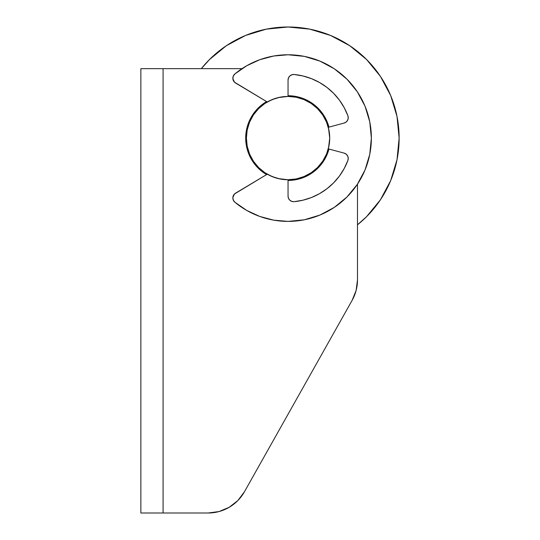 <?xml version="1.0" encoding="UTF-8"?>
<svg xmlns="http://www.w3.org/2000/svg" width="540" height="540" viewBox="0 0 540 540"><rect width="100%" height="100%" fill="white"/><g stroke="black" fill="none" stroke-linecap="round" stroke-linejoin="round"><path stroke-width="0.81" d="M245.7 138.085A42.35 42.35 0 0 1 266.591 101.574L258.107 108.142L252.835 114.554L248.927 121.878L246.517 129.823L245.7 138.085L246.517 146.347L248.927 154.292L252.835 161.615L258.107 168.035L266.591 174.596A42.35 42.35 0 0 1 245.7 138.085M288.05 95.735L296.312 96.545L288.05 95.735A42.35 42.35 0 0 1 328.961 127.123L327.179 121.878L323.264 114.554L317.999 108.142L323.264 114.554M244.451 491.764L352.127 300.341L356.123 290.473L357.48 279.916L357.48 184.14L357.48 279.916L356.123 290.473L352.127 300.341L356.123 290.473L352.127 300.341L244.451 491.764L237.85 500.553L244.451 491.764A41.654 41.654 0 0 1 208.143 513L219.038 511.549L229.176 507.303L237.85 500.553L229.176 507.303L219.038 511.549M140.866 68.654L140.866 513L208.143 513L163.08 513L163.08 68.654L140.866 68.654L140.866 513L163.08 513L163.08 68.654L140.866 68.654M241.994 68.654L163.08 68.654L241.994 68.654M327.179 154.292L328.961 149.047L327.179 154.292L323.264 161.615L317.999 168.035L311.58 173.3L304.256 177.215L296.312 179.624L288.05 180.434L296.312 179.624M296.312 96.545L304.256 98.955L311.58 102.87L317.999 108.142L311.58 102.87M311.58 173.3L304.256 177.215M357.48 279.916A41.654 41.654 0 0 1 352.127 300.341M328.961 149.047A42.35 42.35 0 0 1 288.05 180.434M201.332 68.654L209.5 59.535L201.332 68.654A111.085 111.085 0 0 1 288.05 27L309.724 29.133L330.561 35.458L349.765 45.724L366.599 59.535L380.417 76.37L390.683 95.573L397.001 116.417L399.134 138.085L397.001 159.759L390.683 180.596L380.417 199.8L366.599 216.635L357.48 224.802L366.599 216.635M288.05 179.746A41.654 41.654 0 0 1 246.395 138.085A41.654 41.654 0 0 1 288.05 96.431L296.176 97.227L303.993 99.596L311.195 103.451L317.507 108.628L322.691 114.939L326.538 122.141L328.907 129.958L329.711 138.085L328.907 146.212L326.538 154.028L322.691 161.231L317.507 167.542L311.195 172.719L303.993 176.573L296.176 178.943L288.05 179.746L279.923 178.943L272.113 176.573L264.911 172.719L258.593 167.542L253.415 161.231L249.568 154.028L247.192 146.212L246.395 138.085L247.192 129.958L249.568 122.141L253.415 114.939L258.593 108.628L264.911 103.451L272.113 99.596L279.923 97.227L288.05 96.431A41.654 41.654 0 0 1 329.711 138.085A41.654 41.654 0 0 1 288.05 179.746L288.05 196.142L288.05 179.746L278.35 178.598M209.5 59.535L226.334 45.724L245.538 35.458L266.382 29.133L288.05 27A111.085 111.085 0 0 1 357.48 224.802M317.507 167.542L321.098 163.445M317.507 108.628L313.409 105.037M262.69 105.037L258.593 108.628L255.001 112.725M258.593 167.542L262.69 171.133M380.417 76.37L366.599 59.535L349.765 45.724M294.138 201.67A5.555 5.555 0 0 1 293.605 201.697A5.555 5.555 0 0 0 294.138 201.67L302.933 200.205L311.445 197.525L319.498 193.685L326.936 188.764L333.619 182.851L339.41 176.067L344.196 168.541L347.895 160.421A63.875 63.875 0 0 1 294.138 201.67L302.933 200.205L311.445 197.525L319.498 193.685L326.936 188.764L333.619 182.851M273.699 56.018L288.05 54.77L273.699 56.018L259.774 59.717L246.699 65.759L234.853 73.967A5.555 5.555 0 0 0 235.548 83.005L267.266 101.986L234.502 82.195L232.862 78.665L233.287 76.073L234.853 73.967A83.315 83.315 0 0 1 371.365 138.085A83.315 83.315 0 0 1 234.853 202.203L233.287 200.097L232.862 197.505L234.502 193.975L267.266 174.191L235.548 193.165A5.555 5.555 0 0 0 234.853 202.203L246.699 210.411L259.774 216.452L273.699 220.151L288.05 221.4L304.304 219.8L319.937 215.055L334.341 207.36L346.964 196.999L334.341 207.36M328.286 148.864L344.129 153.11L328.286 148.864M344.129 123.059L328.286 127.305L344.129 123.059L346.174 122.02L347.625 120.238L348.233 118.024L347.895 115.756L344.196 107.636L339.41 100.109L333.619 93.326L326.936 87.413L319.498 82.485L311.445 78.651L302.933 75.971L294.138 74.5A63.875 63.875 0 0 1 347.895 115.756A5.555 5.555 0 0 1 344.129 123.059M288.05 96.431L288.05 80.028L288.05 96.431L278.35 97.578M288.05 54.77L304.304 56.369L319.937 61.115L334.341 68.809L346.964 79.171L357.325 91.8L365.026 106.205L369.765 121.831L371.365 138.085L369.765 154.339L365.026 169.972L357.325 184.37L346.964 196.999L357.325 184.37M288.05 196.142L288.475 198.268L289.676 200.07L291.478 201.272L293.605 201.697A5.555 5.555 0 0 1 288.05 196.142L288.475 198.268M347.895 160.421L348.233 158.146L347.625 155.932L346.174 154.15L344.129 153.11A5.555 5.555 0 0 1 347.895 160.421L348.233 158.146L347.625 155.932M326.936 87.413L319.498 82.485L311.445 78.651L302.933 75.971L294.138 74.5L291.85 74.763L289.872 75.917L288.529 77.78L288.05 80.028A5.555 5.555 0 0 1 294.138 74.5L291.85 74.763L289.872 75.917L288.529 77.78L288.05 80.028M346.964 79.171L357.325 91.8M369.765 154.339L365.026 169.972M268.866 175.061L275.542 177.822M291.478 201.272L293.605 201.697M328.556 147.811L329.711 138.085L328.556 128.365M347.625 120.238L348.233 118.024L347.895 115.756M344.196 107.636L339.41 100.109L333.619 93.326M275.542 98.354L268.866 101.108M233.287 76.073L233.941 74.925"/></g></svg>
